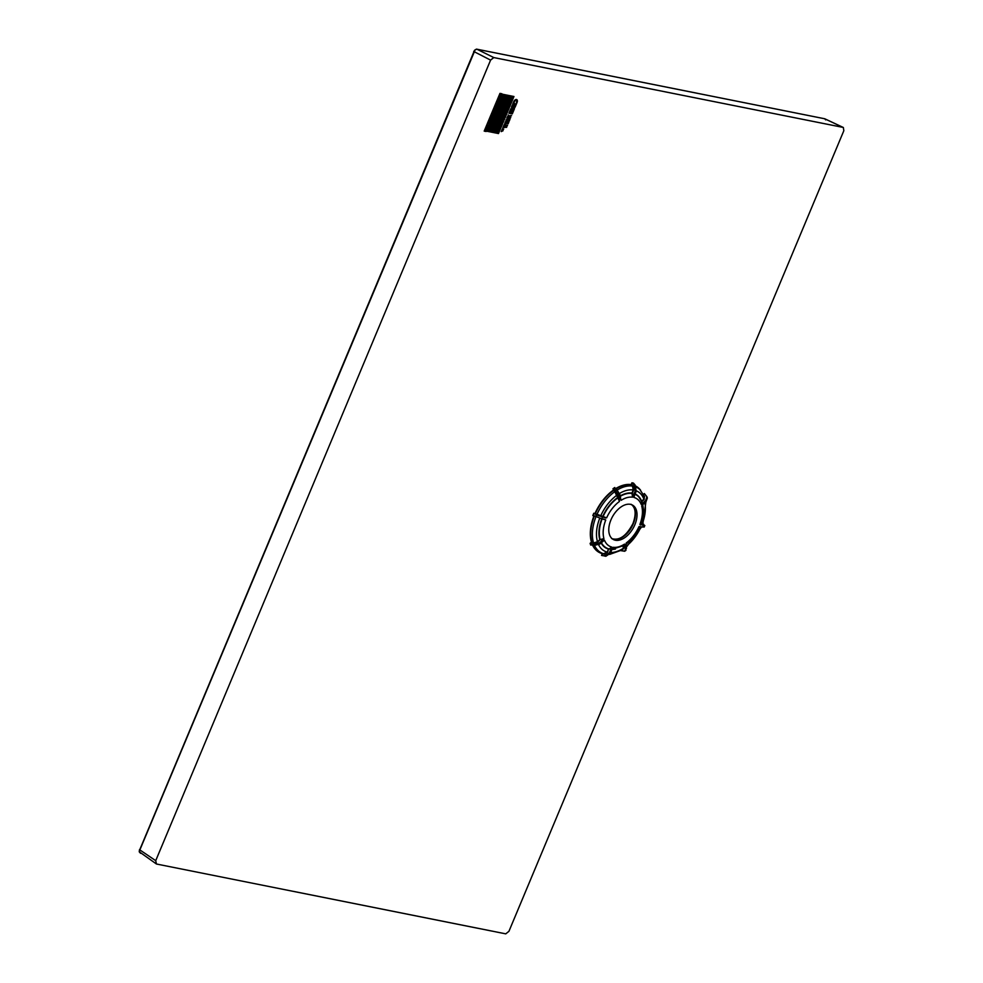 <?xml version="1.0" encoding="UTF-8"?>
<svg xmlns="http://www.w3.org/2000/svg" width="983" height="983" viewBox="0 0 983 983"><rect width="100%" height="100%" fill="white"/><g stroke="black" fill="none" stroke-linecap="round" stroke-linejoin="round"><path stroke-width="1.47" d="M513.704 101.728A2.789 1.671 -60.6 0 1 513.716 101.716A2.789 1.671 -60.6 0 1 516.775 99.627A2.789 1.671 -60.6 0 1 517.095 102.392L516.149 104.665L516.456 102.269A1.708 1.032 -60.6 0 0 516.247 100.561A1.708 1.032 -60.6 0 0 514.367 101.851L513.704 101.728M594.383 515.964A37.575 22.56 119.4 0 0 591.852 542.038L590.586 543.476A39.529 23.727 119.4 0 0 591.029 544.779L590.709 545.086A39.848 23.924 -60.6 0 1 590.119 543.353L591.447 542.125A37.895 22.744 -60.6 0 1 594.002 515.817L592.823 515.584A39.848 23.924 -60.6 0 1 593.793 513.237L594.985 513.482A37.895 22.744 -60.6 0 1 613.134 490.284L613.355 490.64A37.575 22.56 119.4 0 0 595.366 513.63L606.622 517.869L595.084 513.9L596.398 514.945L605.602 517.967M613.392 488.956L615.542 490.492A39.013 23.42 -60.6 0 1 616.832 489.608L614.78 488.01A39.529 23.727 119.4 0 0 613.392 488.956L613.134 490.284L615.014 491.279L617.41 495.1L619.487 501.428L614.793 491.66A37.219 22.351 -60.6 0 0 596.939 514.478L596.656 514.748M595.981 516.751A37.219 22.351 -60.6 0 0 593.474 542.628L591.852 542.038L593.363 543.058L597.467 541.744L599.802 539.655L603.931 538.61L602.997 539.728L599.802 539.655A30.743 18.456 -60.6 0 1 601.743 518.827L605.749 519.97L602.198 518.68M642.268 523.865L642.206 524.652L640.191 524.258L643.705 525.561L643.804 524.418L642.108 523.3M623.173 545.565L624.574 544.103L625.348 549.092L624.635 551.266L625.901 550.406L626.22 542.972A27.364 16.428 119.4 0 0 638.987 526.618L643.066 527.085A34.012 20.422 -60.6 0 0 643.398 526.323A34.012 20.422 -60.6 0 0 643.705 525.561L643.804 524.418M610.934 519.896A19.697 11.821 119.4 0 0 613.22 539.446A19.697 11.821 119.4 0 0 634.871 524.689A19.697 11.821 119.4 0 0 632.573 505.139A19.697 11.821 119.4 0 0 610.934 519.896M604.963 519.491L605.749 519.97A27.364 16.428 119.4 0 0 603.931 538.61M590.636 543.501L593.007 544.349L599.397 542.948L602.997 539.728M591.029 544.779L593.425 545.577L599.777 544.078L604.459 540.159A27.364 16.428 119.4 0 0 611.684 547.027L611.291 548.391L608.944 549.227L611.684 547.027M602.665 553.466L602.087 555.272L604.324 555.948L609.251 553.085L611.291 548.391M604.324 555.948L605.847 556.267L610.271 553.282L612.47 548.268M612.311 548.588L613.085 547.298A27.364 16.428 119.4 0 0 624.574 544.103M638.987 526.618L639.982 526.495M825.683 119.889L824.676 118.759L476.939 49.224L475.17 49.801L139.844 849.988L139.537 852.163L140.581 853.318L139.537 852.163A1.29 0.86 167.6 0 1 139.242 851.757L139.488 849.668L155.719 860.678L490.591 60.11L473.683 51.448M476.128 49.285A1.29 1.008 101.3 0 1 476.743 49.162L824.676 118.759A1.29 1.008 101.3 0 0 824.479 118.697L824.479 118.697A1.29 1.008 101.3 0 0 824.282 118.685M506.073 125.21L507.572 125.185L506.073 125.21M504.795 124.509L506.11 123.465L504.734 123.194L505.102 123.907L503.996 124.952L504.844 124.313L505.078 124.976L505.999 123.453M503.824 125.369L503.124 127.028L504.844 126.488L503.824 125.369M506.736 126.266L505.164 127.36L506.663 127.348L505.643 127.139L507.203 126.045L505.729 126.033M502.043 129.633L501.219 131.599L503.075 130.727L502.043 129.633M503.652 129.326L502.166 129.338L503.652 129.326M502.62 128.65L503.038 127.667L504.365 127.618L503.001 127.348L502.62 128.65L502.94 127.618L504.267 127.606M512.512 111.005L511.369 113.733L512.278 113.917L513.421 111.19L512.512 111.005M512.192 110.932L511.271 110.76L510.128 113.487L511.049 113.672L512.192 110.932M510.042 110.501L508.899 113.242L509.808 113.426L510.951 110.686L510.042 110.501M515.977 105.095L515.067 107.258L513.028 106.852L514.49 108.622L513.593 110.796L510.202 110.121L510.779 108.744L513.114 109.224L511.43 107.184L512.254 105.218L514.601 105.685L512.905 103.657L513.531 102.158L515.977 105.095L515.067 107.258M510.226 116.338L511.565 115.625L510.066 115.638L511.234 115.871L509.71 116.498L510.644 117.272L509.366 117.333L510.742 117.604L509.98 116.387L511.467 115.601M508.395 115.527L507.375 116.866L509.096 116.313L508.395 115.527M498.479 133.553L487.285 131.317L502.78 94.282L513.962 96.518L498.479 133.553L487.298 131.28M824.946 118.857L843.365 127.507L843.819 130.739L508.936 931.306L505.754 933.85L156.444 864.008L155.719 860.678M475.17 49.801L476.743 49.162A1.29 1.008 101.3 0 1 476.939 49.224L493.785 57.567L843.095 127.409L824.676 118.759M493.785 57.567L490.591 60.11M139.242 851.757L156.444 864.008M484.189 131.108L499.966 93.373L501.932 93.754L486.143 131.501L484.189 131.108L486.143 131.501M506.786 123.514L507.449 122.322L507.633 123.539L508.506 122.531L508.174 123.735L508.789 122.273L507.412 122.003L506.786 123.514L507.928 122.42M506.122 123.022L506.958 121.45L505.299 121.831L506.184 123.01L506.847 121.425M507.375 119.508L506.012 120.086L506.11 120.921L507.449 120.295L507.289 119.459M505.926 120.037L506.024 120.86L507.289 120.282M506.012 120.086L506.024 120.86M506.22 120.626L506.761 119.324M509.391 120.823L509.685 120.123L508.309 119.852L508.002 120.59L508.297 121.683L509.587 120.098M508.002 120.59L508.211 121.622L508.997 121.462M510.165 118.992L509.268 117.567L508.444 119.533L510.165 118.992L509.255 117.604M506.81 117.923L507.965 119.041L507.081 117.985L508.629 117.456L506.896 117.972L507.167 118.882L506.896 117.972M507.302 118.587L506.995 117.935L508.518 117.432M512.721 104.087L513.089 104.911L512.721 104.087M644.32 495.985L644.184 499.45L641.936 501.576L642.243 503.689L645.708 500.421L646.925 496.722L644.369 493.54A39.848 23.924 -60.6 0 1 644.615 494.228M642.341 505.102L646.089 501.551L647.355 498.037L646.925 496.722M602.124 518.901A30.436 18.272 119.4 0 0 600.171 539.569L597.762 542.088L593.363 543.058M643.066 527.085L643.103 526.089M624.635 551.266L620.789 550.627M624.918 545.086L623.48 545.688L623.763 548.281L622.006 549.829M616.832 489.608L620.212 495.223L620.752 499.315M615.542 490.492L619.02 496.034L619.56 500.126M594.088 513.691L594.051 513.667A39.529 23.727 119.4 0 0 593.314 515.436L601.743 518.827A34.012 20.422 -60.6 0 1 602.051 518.053A34.012 20.422 -60.6 0 1 602.382 517.291M615.591 488.649A37.895 22.744 -60.6 0 1 631.172 484.582L632.843 485.835L633.617 490.124L632.376 493.22L633.261 495.862L635.178 491.095L634.072 484.852L632.216 483.243L631.246 484.975A37.575 22.56 119.4 0 0 615.948 488.92M634.219 496.255L636.198 491.303L635.178 485.086L633.482 483.108A39.848 23.924 -60.6 0 0 631.909 482.8L632.216 483.243M604.226 553.921L604.14 553.896A37.219 22.351 -60.6 0 1 603.525 553.724L607.211 552.102L608.526 549.055L607.617 552.262L604.238 554.24L602.53 553.417M621.711 549.718L623.308 548.317L623.025 545.712M641.604 501.269L643.89 499.106L644.148 496.083M642.243 503.689L641.186 504.402L641.592 501.527A30.436 18.272 119.4 0 0 638.975 497.128A30.436 18.272 119.4 0 0 635.006 494.252M641.629 501.576L638.975 497.128M640.093 523.841L642.096 524.222L642.157 523.521M640.621 524.971L640.068 523.914M633.261 495.862L632.536 497.177L631.958 493.061L633.199 489.964L632.499 486.069L631.172 484.582L631.909 482.8M139.783 849.656L474.543 50.28M639.859 524.504A27.364 16.428 119.4 0 0 641.702 505.962L642.612 504.82M641.186 504.402A27.364 16.428 119.4 0 0 633.937 497.447L634.281 496.071M620.703 498.971L621.133 500.31A27.364 16.428 119.4 0 1 632.536 497.177M601.092 542.899A30.743 18.456 -60.6 0 0 608.526 549.055L608.821 548.87A30.436 18.272 119.4 0 1 601.375 542.641M641.752 501.625L641.641 501.232A30.743 18.456 -60.6 0 0 635.129 493.957M620.298 495.85A30.743 18.456 -60.6 0 1 631.958 493.061L632.008 493.429A30.436 18.272 119.4 0 0 620.347 496.268M617.312 497.791L617.521 498.111A30.436 18.272 119.4 0 0 603.107 516.517L602.763 516.382A30.743 18.456 -60.6 0 1 617.312 497.791M643.742 494.719L644.369 493.54L643.521 494.314M612.962 488.76A39.848 23.924 -60.6 0 1 614.793 487.507L614.854 488.072M499.954 93.655L498.848 96.567L500.408 96.887L501.613 94.012L499.954 93.655L501.613 94.012M498.627 96.813L500.286 97.182L498.627 96.813L497.521 99.738L499.081 100.045L500.286 97.182M485.602 128.22L486.72 125.296L488.367 125.664L487.163 128.527L485.602 128.22L486.806 125.345L488.367 125.664M484.508 130.85L485.393 128.466L487.04 128.822L486.069 131.169L484.508 130.85L485.479 128.515L487.04 128.822M486.929 125.05L488.035 122.125L489.694 122.494L488.49 125.369L486.929 125.05L488.133 122.187L489.694 122.494M488.256 121.892L489.362 118.968L491.021 119.324L489.817 122.199L488.256 121.892L489.46 119.017L491.021 119.324M489.583 118.722L490.689 115.797L492.336 116.166L491.144 119.041L489.583 118.722L490.775 115.847L492.336 116.166M490.898 115.564L492.016 112.64L493.663 112.996L492.458 115.871L490.898 115.564L492.102 112.689L493.663 112.996M492.225 112.394L493.331 109.469L494.99 109.838L493.785 112.701L492.225 112.394L493.429 109.518L494.99 109.838M493.552 109.224L494.658 106.311L496.317 106.668L495.113 109.543L493.552 109.224L494.744 106.361L496.317 106.668M494.867 106.066L495.985 103.141L497.631 103.51L496.44 106.373L494.867 106.066L496.071 103.19L497.631 103.51M496.194 102.896L497.312 99.983L498.959 100.34L497.754 103.215L496.194 102.896L497.398 100.033L498.959 100.34M501.821 93.741L486.044 131.452M498.848 96.567L500.04 93.704M497.521 99.738L498.725 96.862M487.9 126.316L486.831 125.91L486.352 127.065L487.285 126.586L487.507 127.274L487.875 126.119M487.998 123.096L488.956 123.514M490.271 120.651L489.129 120.418L490.247 120.454M490.812 117.776L491.807 116.989L490.664 116.768L490.812 117.776M491.697 114.692L492.581 113.647L492.36 114.802L492.95 114.298L492.655 113.475L491.697 114.692M492.274 114.753L492.655 113.475M491.856 114.532L492.495 113.598L492.815 114.249M493.331 110.379L494.08 111.558L494.474 110.6L493.331 110.379M495.579 107.614L495.223 108.449L495.788 107.466L494.646 107.233L494.216 108.277L495.223 107.54M496.808 105.021L495.665 104.825L495.948 105.636L496.919 104.481M495.665 104.825L496.661 105.316M497.128 102.269L497.803 101.2L497.582 102.33L498.16 101.814L497.877 101.003L497.128 102.269M497.484 102.281L497.877 101.003M497.042 102.207L497.705 101.151L498.025 101.802M499.475 95.707L500.937 95.142L500.04 94.356L499.475 95.707M499.524 98.521L499.769 97.944L498.393 98.288L499.032 98.976L499.671 97.931M498.307 98.239L499.438 98.472M491.733 129.326L492.704 126.746L494.166 127.077L493.11 129.609L491.733 129.326L492.704 126.746M493.306 129.645L494.277 127.065L495.739 127.385L494.682 129.916L493.306 129.645L494.277 127.065M490.161 129.019L491.537 129.289L492.594 126.758L491.131 126.438L490.161 129.019L491.131 126.438M494.879 129.965L495.837 127.372L497.312 127.704L496.243 130.235L494.879 129.965L495.837 127.372M498.012 130.592L499.389 130.862L500.445 128.331L498.983 128.011L498.012 130.592L498.983 128.011M496.44 130.272L497.816 130.542L498.873 128.011L497.41 127.692L496.44 130.272L497.41 127.692M491.525 129.572L492.987 129.903L491.525 129.572L490.75 131.685L492.127 131.955L492.987 129.903M493.085 129.891L494.56 130.211L493.085 129.891L492.323 132.005L493.687 132.275L494.56 130.211M491.414 129.584L489.952 129.264L489.178 131.378L490.554 131.648L491.414 129.584L489.952 129.264M494.756 130.248L496.12 130.53L494.658 130.198L493.884 132.312L494.658 130.198M497.889 130.886L499.266 131.157L497.803 130.825L496.943 132.889L497.803 130.825M496.317 130.567L497.693 130.837L496.231 130.518L495.371 132.582L496.231 130.518M489.559 126.119L488.6 128.699L489.964 128.982L491.021 126.451L489.559 126.119L491.021 126.451M489.841 129.277L488.379 128.945L489.841 129.277L488.981 131.329L487.605 131.058L488.477 128.994M494.498 114.581L495.469 111.988L496.931 112.32L495.874 114.851L494.498 114.581L495.567 112.05L496.931 112.32M497.042 112.308L496.071 114.888L497.447 115.171L498.504 112.64L497.042 112.308L498.504 112.64M498.614 112.627L497.644 115.208L499.02 115.478L500.077 112.947L498.614 112.627L500.077 112.947M500.187 112.934L499.217 115.515L500.593 115.797L501.649 113.266L500.187 112.934L501.649 113.266M501.748 113.254L500.789 115.834L502.153 116.105L503.21 113.573L501.748 113.254L503.21 113.573M503.321 113.561L502.35 116.141L503.726 116.424L504.783 113.893L503.321 113.561L504.783 113.893M504.893 113.881L503.923 116.461L505.299 116.731L506.356 114.2L504.893 113.881L506.356 114.2M493.319 117.407L494.289 114.814L495.751 115.146L494.695 117.677L493.319 117.407L494.375 114.876L495.751 115.146M495.862 115.134L497.324 115.453L496.268 117.985L494.891 117.714L495.862 115.134L494.891 117.714M497.435 115.453L498.897 115.773L497.84 118.304L496.464 118.034L497.435 115.453L496.464 118.034M498.995 115.761L500.47 116.092L499.401 118.624L498.037 118.341L498.995 115.761L498.037 118.341M500.568 116.08L502.03 116.399L500.974 118.931L499.597 118.66L500.568 116.08L499.597 118.66M502.141 116.387L503.603 116.719L502.546 119.25L501.17 118.968L502.141 116.387L501.17 118.968M503.714 116.707L505.176 117.026L504.119 119.557L502.743 119.287L503.714 116.707L502.743 119.287M492.139 120.233L493.11 117.641L494.572 117.972L493.515 120.504L492.139 120.233L493.196 117.702L494.572 117.972M494.682 117.96L496.145 118.279L495.088 120.811L493.712 120.54L494.682 117.96L493.712 120.54M496.243 118.267L497.717 118.599L496.648 121.13L495.285 120.86L496.243 118.267L495.285 120.86M497.816 118.587L499.278 118.918L498.221 121.45L496.845 121.167L497.816 118.587L496.845 121.167M499.389 118.906L500.851 119.226L499.794 121.757L498.418 121.487L499.389 118.906L498.418 121.487M500.961 119.213L502.424 119.545L501.367 122.076L499.991 121.794L500.961 119.213L499.991 121.794M502.534 119.533L503.996 119.852L502.927 122.383L501.563 122.113L502.534 119.533L501.563 122.113M490.959 123.047L491.93 120.467L493.392 120.798L492.336 123.33L490.959 123.047L492.016 120.516L493.392 120.798M493.503 120.786L494.965 121.106L493.896 123.637L492.532 123.367L493.503 120.786L492.532 123.367M495.063 121.093L496.526 121.425L495.469 123.956L494.093 123.686L495.063 121.093L494.093 123.686M496.636 121.413L498.098 121.732L497.042 124.263L495.665 123.993L496.636 121.413L495.665 123.993M498.209 121.732L499.671 122.052L498.614 124.583L497.238 124.313L498.209 121.732L497.238 124.313M499.782 122.039L501.244 122.371L500.187 124.902L498.811 124.62L499.782 122.039L498.811 124.62M501.342 122.359L502.804 122.678L501.748 125.21L500.372 124.939L501.342 122.359L500.372 124.939M489.78 125.873L490.75 123.293L492.213 123.625L491.156 126.156L489.78 125.873L490.836 123.342L492.213 123.625M492.311 123.612L493.773 123.932L492.716 126.463L491.34 126.193L492.311 123.612L491.34 126.193M493.884 123.919L495.346 124.251L494.289 126.782L492.913 126.5L493.884 123.919L492.913 126.5M495.457 124.239L496.919 124.558L495.862 127.09L494.486 126.819L495.457 124.239L494.486 126.819M497.029 124.546L498.492 124.878L497.435 127.409L496.059 127.139L497.029 124.546L496.059 127.139M498.59 124.866L500.052 125.185L498.995 127.716L497.631 127.446L498.59 124.866L497.631 127.446M500.163 125.185L501.625 125.505L500.568 128.036L499.192 127.765L500.163 125.185L499.192 127.765M487.605 131.058L488.379 128.945M509.624 102.576L508.653 105.156L510.03 105.427L511.086 102.896L509.624 102.576L508.653 105.156M508.051 102.257L507.081 104.849L508.457 105.12L509.513 102.588L508.051 102.257L507.081 104.849M506.478 101.949L505.508 104.53L506.884 104.8L507.941 102.269L506.478 101.949L505.508 104.53M504.906 101.63L503.947 104.21L505.311 104.493L506.368 101.962L504.906 101.63L503.947 104.21M508.432 105.402L507.474 107.983L508.838 108.253L509.907 105.722L508.432 105.402L507.474 107.983M506.872 105.083L505.901 107.675L507.277 107.946L508.334 105.414L506.872 105.083L505.901 107.675M505.299 104.776L504.328 107.356L505.704 107.626L506.761 105.095L505.299 104.776L504.328 107.356M503.726 104.456L502.755 107.036L504.132 107.319L505.188 104.788L503.726 104.456L502.755 107.036M499.229 103.276L500.2 100.696L501.662 101.016L500.605 103.547L499.229 103.276L500.286 100.745L501.662 101.016M498.049 106.103L499.02 103.522L500.482 103.842L499.425 106.373L498.049 106.103L499.106 103.571L500.482 103.842M500.408 100.45L501.379 97.87L502.841 98.189L501.785 100.721L500.408 100.45L501.477 97.919L502.841 98.189M501.6 97.624L502.755 94.565L504.23 94.896L502.964 97.895L501.6 97.624L502.854 94.626L504.23 94.896M505.79 95.216L504.328 94.884L503.161 97.931L504.537 98.214L505.79 95.216L504.426 94.933L503.161 97.931M502.952 98.177L504.414 98.509L503.357 101.04L501.981 100.758L502.952 98.177L504.414 98.509M507.363 95.523L505.901 95.204L504.734 98.251L506.11 98.521L507.363 95.523L505.987 95.253L504.734 98.251M504.525 98.497L505.987 98.816L504.93 101.347L503.554 101.077L504.525 98.497L505.987 98.816M508.936 95.843L507.474 95.511L506.306 98.57L507.683 98.841L508.936 95.843L507.56 95.56L506.306 98.57M506.098 98.804L507.56 99.136L506.491 101.667L505.127 101.396L506.098 98.804L507.56 99.136M510.804 99.75L509.833 102.33L511.209 102.613L512.266 100.082L510.804 99.75L509.833 102.33M509.231 99.43L508.26 102.023L509.636 102.293L510.693 99.762L509.231 99.43L508.26 102.023M507.658 99.123L506.687 101.704L508.064 101.974L509.12 99.443L507.658 99.123L506.687 101.704M507.253 108.228L506.282 110.809L507.658 111.079L508.715 108.548L507.253 108.228L506.282 110.809M505.692 107.909L504.721 110.489L506.085 110.772L507.154 108.241L505.692 107.909L504.721 110.489M504.119 107.602L503.149 110.182L504.525 110.452L505.581 107.921L504.119 107.602L503.149 110.182M502.546 107.282L501.576 109.863L502.952 110.145L504.009 107.614L502.546 107.282L501.576 109.863M496.87 108.929L497.84 106.348L499.303 106.668L498.246 109.199L496.87 108.929L497.926 106.397L499.303 106.668M506.073 111.054L505.102 113.635L506.478 113.905L507.535 111.374L506.073 111.054L505.102 113.635M504.5 110.735L503.529 113.315L504.906 113.598L505.962 111.067L504.5 110.735L503.529 113.315M502.94 110.428L501.969 113.008L503.345 113.278L504.402 110.747L502.94 110.428L501.969 113.008M501.367 110.108L500.396 112.689L501.772 112.971L502.829 110.44L501.367 110.108L500.396 112.689M495.69 111.755L496.661 109.174L498.123 109.494L497.054 112.025L495.69 111.755L496.747 109.224L498.123 109.494M498.221 109.482L497.251 112.062L498.627 112.345L499.683 109.813L498.221 109.482L497.251 112.062M499.794 109.801L498.823 112.381L500.2 112.652L501.256 110.121L499.794 109.801L498.823 112.381M499.401 106.656L498.442 109.236L499.806 109.518L500.875 106.987L499.401 106.656L498.442 109.236M500.974 106.975L500.003 109.555L501.379 109.826L502.436 107.294L500.974 106.975L500.003 109.555M500.593 103.829L499.622 106.41L500.998 106.692L502.055 104.161L500.593 103.829L499.622 106.41M502.153 104.149L501.195 106.729L502.559 107L503.628 104.468L502.153 104.149L501.195 106.729M501.772 101.003L500.802 103.584L502.178 103.866L503.235 101.335L501.772 101.003L500.802 103.584M503.345 101.323L502.374 103.903L503.751 104.173L504.807 101.642L503.345 101.323L502.374 103.903M510.607 96.137L512.069 96.469L510.816 99.467L509.44 99.197L510.607 96.137L509.44 99.197M509.047 95.83L507.879 98.878L509.243 99.148L510.509 96.15L509.047 95.83L507.879 98.878M512.18 96.457L513.642 96.776L512.389 99.787L511.013 99.504L512.18 96.457L511.013 99.504M513.863 96.506L498.381 133.504M496.12 130.53L495.26 132.594L493.884 132.312M507.756 99.172L509.12 99.443M510.89 99.799L512.266 100.082M497.693 130.837L496.833 132.902L495.457 132.631M509.317 99.492L510.693 99.762M499.266 131.157L498.406 133.221L497.029 132.938M510.705 96.187L512.069 96.469M512.266 96.506L513.642 96.776M509.133 95.879L510.509 96.15M490.038 129.314L489.178 131.378M493.183 129.94L492.323 132.005M491.611 129.621L490.75 131.685M499.88 109.85L501.256 110.121M501.453 110.157L502.829 110.44M498.32 109.531L499.683 109.813M501.072 107.024L502.436 107.294M502.632 107.331L504.009 107.614M499.499 106.705L500.875 106.987M503.431 101.372L504.807 101.642M501.858 101.052L503.235 101.335M505.004 101.679L506.368 101.962M506.184 98.865L505.127 101.396M504.611 98.546L503.554 101.077M503.038 98.226L501.981 100.758M502.252 104.198L503.628 104.468M503.812 104.505L505.188 104.788M500.679 103.879L502.055 104.161M503.026 110.477L504.402 110.747M506.159 111.104L507.535 111.374M504.598 110.784L505.962 111.067M504.205 107.651L505.581 107.921M507.351 108.277L508.715 108.548M505.778 107.958L507.154 108.241M506.564 101.999L507.941 102.269M509.71 102.625L511.086 102.896M508.137 102.318L509.513 102.588M505.385 104.825L506.761 105.095M508.53 105.451L509.907 105.722M506.958 105.144L508.334 105.414M503.407 113.61L502.35 116.141M504.979 113.93L503.923 116.461M501.846 113.303L500.789 115.834M488.6 128.699L489.657 126.168M497.128 112.357L496.071 114.888M500.273 112.984L499.217 115.515M498.7 112.676L497.644 115.208M492.79 126.795L494.166 127.077M494.363 127.114L495.739 127.385M491.217 126.488L492.594 126.758M495.936 127.434L497.312 127.704M499.069 128.06L500.445 128.331M497.509 127.741L498.873 128.011M493.97 123.981L495.346 124.251M495.543 124.288L496.919 124.558M492.409 123.661L493.773 123.932M497.115 124.608L498.492 124.878M500.249 125.234L501.625 125.505M498.688 124.915L500.052 125.185M495.162 121.155L496.526 121.425M496.722 121.462L498.098 121.732M493.589 120.835L494.965 121.106M498.295 121.781L499.671 122.052M501.441 122.408L502.804 122.678M499.868 122.089L501.244 122.371M496.341 118.329L497.717 118.599M497.914 118.636L499.278 118.918M494.768 118.009L496.145 118.279M499.475 118.955L500.851 119.226M502.62 119.582L503.996 119.852M501.047 119.262L502.424 119.545M497.521 115.502L498.897 115.773M499.094 115.81L500.47 116.092M495.948 115.183L497.324 115.453M500.654 116.129L502.03 116.399M503.8 116.756L505.176 117.026M502.227 116.436L503.603 116.719M503.419 117.874L504.377 118.292M504.795 115.294L505.115 114.753L504.82 115.515L505.667 115.49L504.881 115.343M504.598 115.06L505.569 115.478M503.333 121.069L502.424 120.295L501.895 121.548L503.333 121.069L502.424 120.307M501.563 123.354L501.109 124.276L502.178 123.87L501.17 124.091L501.514 123.17M501.527 124.276L502.08 123.317M501.391 124.018L502.043 123.846M499.696 126.967L500.986 126.721L500.212 126.008L499.782 127.016L500.986 126.721L500.679 125.922M498.676 129.842L499.966 129.117L498.836 128.884L499.659 129.252L498.455 129.781L499.511 130.198L498.59 129.793L499.868 129.092M510.165 104.726L510.57 103.78L509.354 103.731L509.722 104.53L510.361 103.928L510.03 104.702L510.46 103.756M508.236 106.828L509.489 106.348L508.039 106.877L508.924 107.7L508.15 106.778L509.391 106.324M502.313 96.961L503.075 97.182L502.743 96.297L502.313 96.961M502.866 95.044L503.198 95.965L502.841 95.032L502.411 96.076L503.591 95.204L503.259 96.002M502.841 95.634L503.591 95.204M504.39 95.339L503.96 96.383L504.414 95.634L504.734 96.518L505.225 96.088L504.39 95.339L504.82 96.309M504.39 95.941L505.139 95.523M505.459 96.887L505.016 97.919L505.483 97.17L505.79 98.054L506.294 97.624L505.459 96.887L505.876 97.845M505.459 97.477L506.208 97.059M506.687 96.371L505.962 95.658L505.532 96.703L506.614 96.027M505.962 96.248L506.712 95.83M505.987 95.67L506.27 96.567M507.769 97.55L506.736 97.956L507.769 97.55M507.867 96.887L507.56 95.965L507.13 97.022L507.597 96.273L507.904 97.157L508.408 96.727L507.584 95.99M507.56 96.567L508.322 96.15M510.423 101.151L511.344 101.556M508.039 109.813L507.203 108.867L506.675 110.133L508.039 109.813L507.191 108.892M505.901 112.418L507.154 111.939L505.692 112.467L506.589 113.291L505.803 112.369L507.056 111.915M498.602 132.336L498.934 131.587L497.582 131.857L497.889 132.631L498.725 131.734L497.853 131.562L497.963 132.447L498.836 131.562M497.582 131.857L498.504 132.287M509.206 96.936L509.87 96.457M509.55 97.256L509.12 96.285M509.108 97.661L508.69 98.681L509.022 97.612M508.358 98.054L509.317 98.251M510.054 98.681L510.841 98.005M510.263 98.767L510.263 97.944M511.369 96.936L510.337 97.354L511.369 96.936M486.474 129.719L485.418 129.314L485.037 130.198L486.45 129.523M485.049 130.174L486.388 129.67M510.349 97.317L511.455 97.428M509.833 98.263L510.165 98.939M508.272 98.005L508.592 98.632M508.825 97.354L509.145 96.58M497.853 131.562L498.725 131.734M497.644 131.82L497.963 132.447M497.496 131.808L497.803 132.582M505.459 113.033L506.503 113.242L505.803 112.369M505.95 111.853L506.933 112.087M506.712 110.059L507.953 109.764M507.265 97.047L507.597 96.273M506.749 97.931L507.855 98.042M505.545 96.666L505.987 95.953M505.029 97.895L505.483 97.17M503.763 97.44L503.984 96.825M504.095 96.408L504.414 95.634M502.546 96.101L502.866 95.326M502.153 97.342L502.927 97.268L502.669 96.285M507.806 107.442L508.838 107.651L508.15 106.778M508.297 106.262L509.28 106.496M509.722 104.53L510.361 103.928M498.393 129.94L499.487 130.002M498.774 129.031L499.659 129.252M500.851 126.696L500.507 126.045L500.2 127.102M500.9 126.66L500.58 125.873M501.932 121.474L503.247 121.007M499.548 98.116L499.094 98.779M499.081 98.03L498.578 98.718M499.511 95.621L500.765 95.314L500.028 94.368M498.074 101.765L497.791 100.954M496.808 104.677L495.85 104.456L496.022 105.439L496.808 104.677L495.936 104.505L496.022 105.439M495.567 104.763L495.85 105.586M494.768 108.277L495.137 107.491M494.228 108.241L495.088 107.516M495.358 108.486L495.69 107.442M494.08 111.558L494.375 110.575M493.515 111.288L494.265 110.747M492.852 114.249L492.557 113.414M490.947 117.8L491.697 116.965M490.222 117.813L491.316 117.874M489.141 120.393L490.185 120.602M487.457 127.114L487.814 126.266M486.401 126.942L487.285 126.586M508.027 123.674L508.678 122.261M507.486 123.477L508.506 122.531M505.188 122.089L506.392 122.359M506.638 120.934L507.363 120.245M508.42 121.388L509.403 120.381L508.346 120.172L508.42 121.388L508.174 120.59M508.346 120.172L509.403 120.381M507.916 120.54L508.211 121.622M509.292 119.017L510.066 118.796L509.194 118.968L509.587 118.316M508.481 119.447L510.066 118.943M507.081 118.832L507.978 118.722M508.518 115.638L509.01 116.117L508.223 116.35L508.432 115.589L508.223 116.35M507.425 116.768L509.145 115.945L508.186 114.925M509.378 117.309L510.644 117.555L509.98 116.387M510.079 115.613L511.234 115.871M514.969 107.208L513.028 106.852M512.929 106.803L514.49 108.622M514.404 108.572L513.593 110.796M513.495 110.747L510.214 110.084M513.519 102.195L515.878 105.046M514.109 102.207L514.281 101.802A1.708 1.032 -60.6 0 1 516.161 100.512A1.708 1.032 -60.6 0 1 516.21 100.536M516.726 99.602A2.789 1.671 -60.6 0 1 517.009 102.343L516.075 104.579M510.853 110.674L509.808 113.426M509.722 113.377L508.911 113.217M511.049 113.672L512.082 110.919M510.951 113.623L510.14 113.463M513.323 111.165L512.278 113.917M512.192 113.868L511.381 113.709M502.178 129.314L503.554 129.301M502.067 131.083L502.362 130.383M501.256 131.501L502.977 130.678L502.03 129.658M505.643 127.139L507.105 126.033M505.188 127.335L506.564 127.323M503.972 126.512L504.267 125.812M503.161 126.942L504.758 126.438L503.935 125.099M505.385 123.637L505.188 124.681M504.046 124.829L504.709 124.46M504.844 124.313L504.979 124.927M506.085 125.173L507.461 125.173M631.75 504.734A19.697 11.821 -60.6 0 1 633.285 523.792A19.697 11.821 -60.6 0 1 612.458 538.942M599.777 544.078A34.012 20.422 -60.6 0 1 599.397 542.948M610.271 553.282A34.012 20.422 -60.6 0 1 609.251 553.085M626.54 548.268A34.012 20.422 -60.6 0 1 625.348 549.092M603.107 555.714A39.848 23.924 -60.6 0 1 601.547 555.395L602.296 553.613A37.895 22.744 -60.6 0 1 592.663 545.332M636.05 486.204A37.895 22.744 -60.6 0 1 640.621 490.259M613.441 488.981L615.014 491.279M615.444 549.042A30.743 18.456 -60.6 0 1 611.93 549.472M610.59 552.532A34.098 20.471 119.4 0 0 623.308 548.317L623.763 548.281M636.468 487.249A37.219 22.351 -60.6 0 1 639.773 489.448L638.594 488.379A37.575 22.56 119.4 0 0 636.284 486.696M644.184 499.45L643.89 499.106A34.098 20.471 119.4 0 0 636.37 490.836M599.716 518.25A34.098 20.471 119.4 0 0 597.467 541.744L597.762 542.088M617.41 495.1L616.968 495.137A34.098 20.471 119.4 0 0 600.674 515.94L600.773 516.358M619.487 501.428A27.364 16.428 119.4 0 0 606.622 517.869M593.204 545.504A37.575 22.56 119.4 0 0 602.001 553.257L603.525 553.724A37.219 22.351 -60.6 0 1 594.703 545.823M598.672 544.865A34.098 20.471 119.4 0 0 607.211 552.102L607.617 552.262M626.318 546.155A34.098 20.471 119.4 0 0 641.063 526.704M642.206 524.652L642.096 524.222A34.098 20.471 119.4 0 0 644.897 502.669M617.299 489.989A37.219 22.351 -60.6 0 1 632.499 486.069L632.843 485.835M645.708 500.421A34.012 20.422 -60.6 0 1 646.089 501.551M635.178 491.095A34.012 20.422 -60.6 0 1 636.198 491.303M619.02 496.034A34.012 20.422 -60.6 0 1 620.212 495.223M633.617 490.124L633.199 489.964A34.098 20.471 119.4 0 0 619.671 493.355M634.072 484.852A39.013 23.42 -60.6 0 1 635.178 485.086M633.347 483.452A39.529 23.727 119.4 0 0 632.18 483.218M595.698 516.603A39.013 23.42 -60.6 0 1 596.398 514.945M593.425 545.577A39.013 23.42 -60.6 0 1 593.007 544.349M644.172 527.06L644.823 525.5M611.635 538.549C619.302 540.994 626.417 535.981 632.978 523.534C636.382 513.986 635.731 507.56 630.988 504.242M624.119 545.467L612.004 549.313M622.853 549.681L609.632 554.412M644.639 496.784L639.773 489.448M625.815 544.312C631.688 539.888 636.308 533.978 639.675 526.593L639.798 526.47M626.417 547.089L641.69 526.827M640.142 524.234L640.56 524.48C643.472 516.911 644.111 510.017 642.501 503.788M642.218 523.841L642.796 524.332L645.929 501.699"/></g></svg>

